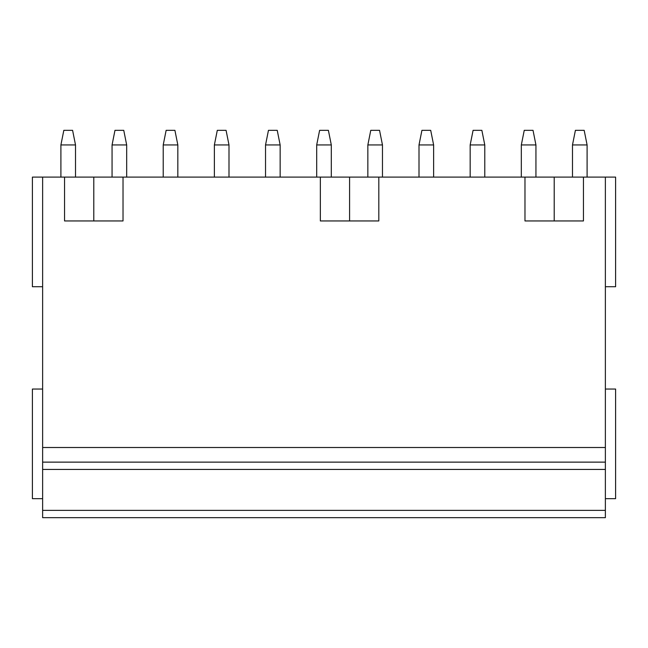 <?xml version="1.0" encoding="UTF-8"?>
<svg xmlns="http://www.w3.org/2000/svg" width="648" height="648" viewBox="0 0 648 648"><rect width="100%" height="100%" fill="white"/><g stroke="black" fill="none" stroke-linecap="round" stroke-linejoin="round"><path stroke-width="0.97" d="M42.63 286.724L32.4 286.724L32.4 177.107L605.37 177.107L605.37 447.509L42.63 447.509L42.63 517.671L605.37 517.671L605.37 510.365L42.63 510.365M42.63 498.668L32.4 498.668L32.4 389.043L42.63 389.043M42.63 462.129L605.37 462.129L605.37 447.509M605.37 462.129L605.37 510.365M42.63 177.107L42.63 447.509M605.37 389.043L615.6 389.043L615.6 498.668L605.37 498.668M605.37 177.107L615.6 177.107L615.6 286.724L605.37 286.724M123.023 177.107L123.023 220.952L64.557 220.952L64.557 177.107M378.813 177.107L378.813 220.952L320.347 220.952L320.347 177.107M583.443 177.107L583.443 220.952L524.977 220.952L524.977 177.107M60.904 144.95L75.516 144.95L72.592 130.329L63.828 130.329L60.904 144.95L60.904 177.107M75.516 144.95L75.516 177.107M112.064 144.95L126.676 144.95L123.752 130.329L114.98 130.329L112.064 144.95L112.064 177.107M126.676 144.95L126.676 177.107M163.215 144.95L177.836 144.95L174.911 130.329L166.139 130.329L163.215 144.95L163.215 177.107M177.836 144.95L177.836 177.107M214.375 144.95L228.995 144.95L226.071 130.329L217.299 130.329L214.375 144.95L214.375 177.107M228.995 144.95L228.995 177.107M265.534 144.95L280.147 144.95L277.231 130.329L268.458 130.329L265.534 144.95L265.534 177.107M280.147 144.95L280.147 177.107M316.694 144.95L331.306 144.95L328.382 130.329L319.618 130.329L316.694 144.95L316.694 177.107M331.306 144.95L331.306 177.107M367.853 144.95L382.466 144.95L379.542 130.329L370.769 130.329L367.853 144.95L367.853 177.107M382.466 144.95L382.466 177.107M419.005 144.95L433.625 144.95L430.701 130.329L421.929 130.329L419.005 144.95L419.005 177.107M433.625 144.95L433.625 177.107M470.165 144.95L484.785 144.95L481.861 130.329L473.089 130.329L470.165 144.95L470.165 177.107M484.785 144.95L484.785 177.107M521.324 144.95L535.937 144.95L533.02 130.329L524.248 130.329L521.324 144.95L521.324 177.107M535.937 144.95L535.937 177.107M572.484 144.95L587.096 144.95L584.172 130.329L575.408 130.329L572.484 144.95L572.484 177.107M587.096 144.95L587.096 177.107M42.63 469.435L605.37 469.435M93.79 177.107L93.79 220.952M349.58 177.107L349.58 220.952M554.21 177.107L554.21 220.952"/></g></svg>
